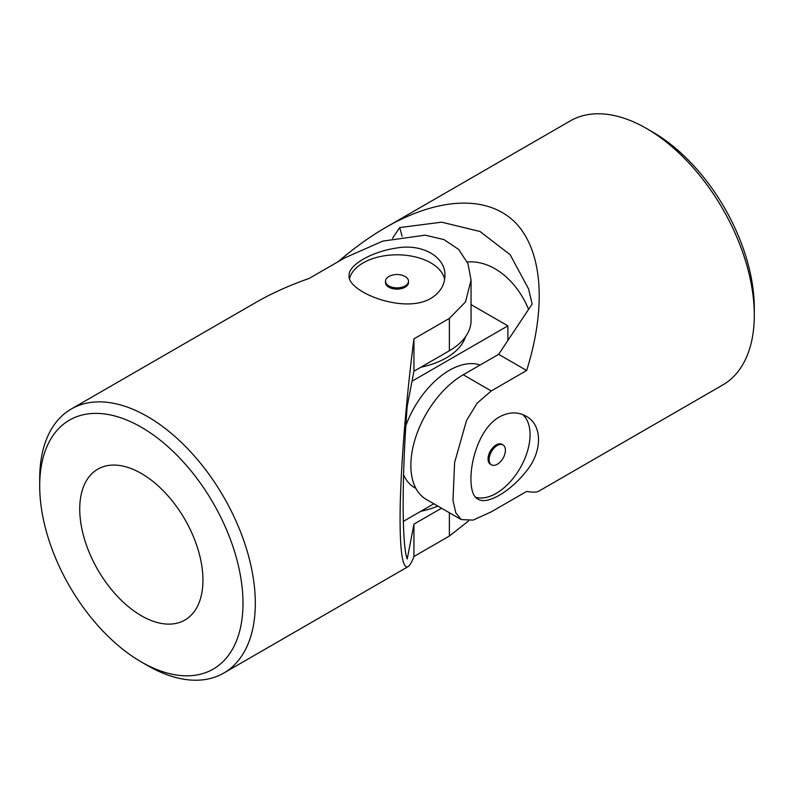 <?xml version="1.0" encoding="UTF-8"?>
<svg xmlns="http://www.w3.org/2000/svg" width="794" height="794" viewBox="0 0 794 794"><rect width="100%" height="100%" fill="white"/><g stroke="black" fill="none" stroke-linecap="round" stroke-linejoin="round"><path stroke-width="1.19" d="M392.504 238.369L399.69 227.57L441.643 222.171L480.003 231.491L510.175 254.735L528.625 289.026L532.139 304.042L498.642 354.322L526.66 370.49L491.238 390.946L477.115 403.193L466.475 420.592L454.605 462.574L452.977 500.498L455.806 512.855L461.225 519.584L473.125 520.1L491.238 511.872L526.66 491.417C532.744 492.399 536.684 492.379 538.491 491.357L722.729 384.991A152.458 88.025 -120 0 0 754.3 315.198L754.3 308.082A143.744 82.993 -120 0 0 652.658 132.032L646.495 128.469A152.458 88.025 -120 0 0 570.261 120.916L386.023 227.292C370.014 236.552 354.074 248.016 338.184 261.673M498.642 354.322L463.22 374.768A74.05 42.757 120 0 0 414.845 440.025A74.05 42.757 120 0 0 426.199 499.366L461.225 519.584M526.66 370.49C546.768 306.474 542.501 250.537 515.375 222.638C488.012 195.046 439.072 196.803 386.023 227.292M754.3 315.198A152.458 88.025 -120 0 0 646.495 128.469M499.347 416.959C508.885 411.848 517.787 411.59 526.065 416.185C542.639 424.83 542.689 451.707 526.065 471.527C510.234 491.685 486.901 505.173 478.157 499.178C463.448 493.193 471.467 432.601 499.347 416.959M402.101 236.364A400.91 231.461 120 0 0 399.69 227.57M528.576 309.382C516.576 280.074 491.863 260.015 467.249 261.97M475.795 497.282A47.918 27.661 120 0 0 520.477 467.497A47.918 27.661 120 0 0 522.651 414.557M503.009 444.928L501.927 444.303A11.503 6.64 120 0 0 496.181 444.868A11.503 6.64 120 0 0 488.667 455.002A11.503 6.64 120 0 0 490.434 464.222L491.506 464.847A11.503 6.64 -60 0 1 489.124 459.577A11.503 6.64 -60 0 1 494.146 448.005A11.503 6.64 -60 0 1 503.009 444.928A11.503 6.64 -60 0 1 505.302 451.647A17.428 17.428 0 0 1 498.473 463.468A11.503 6.64 -60 0 1 497.262 464.272A11.503 6.64 -60 0 1 491.506 464.847M433.832 503.773L403.342 521.38M471.05 304.598L507.882 325.868L412.017 381.219M507.882 340.447L507.882 325.868M415.867 488.37L414.518 487.585A69.693 40.236 -60 0 1 403.57 474.713M405.883 425.554A69.693 40.236 -60 0 1 449.364 370.322A69.693 40.236 -60 0 1 480.122 365.012M437.831 506.076A69.693 40.236 180 0 1 420.83 511.286M465.542 336.716A69.693 40.236 180 0 1 420.83 367.235M349.549 278.615A47.918 27.661 180 0 1 381.805 256.244A47.918 27.661 180 0 1 430.884 262.913A47.918 27.661 180 0 1 444.62 279.399M408.503 281.225L408.503 282.475A11.503 6.64 180 0 1 405.129 287.17A11.503 6.64 180 0 1 392.603 288.609A11.503 6.64 180 0 1 385.497 282.475L385.497 281.225A11.503 6.64 0 0 0 388.871 285.929A11.503 6.64 0 0 0 405.129 285.929A11.503 6.64 0 0 0 408.503 281.225A11.503 6.64 0 0 0 403.828 275.885A17.428 17.428 0 0 0 390.172 275.885A11.503 6.64 0 0 0 385.497 281.225M242.994 603.281A143.744 82.993 60 0 1 141.342 661.968A143.744 82.993 60 0 1 39.7 485.918A143.744 82.993 60 0 1 141.342 427.232A143.744 82.993 60 0 1 242.994 603.281M202.946 580.166A87.122 50.3 60 0 1 184.903 620.045A87.122 50.3 60 0 1 97.781 569.755A87.122 50.3 60 0 1 97.781 469.155A87.122 50.3 60 0 1 183.454 516.983A87.122 50.3 60 0 1 202.946 580.166M39.7 485.918L39.7 478.802A152.458 88.025 60 0 1 71.271 409.009L255.519 302.643C271.538 293.403 289.443 285.334 309.213 278.406L344.636 257.951L382.758 241.118L425.078 235.163L443.915 239.58L458.694 249.445L467.944 263.598L471.05 280.084L471.05 320.528A74.05 42.757 0 0 1 449.364 350.759L449.364 318.414L465.532 301.899L471.05 280.084M468.559 520.953L449.364 536.049L449.364 512.735M441.533 508.22L413.942 524.149L407.243 558.956C401.814 546.381 401.784 475.417 407.243 406.022L413.942 371.215L413.942 338.869C405.516 403.928 400.017 475.685 400.077 519.703C400.196 553.229 402.836 568.901 407.977 566.708C409.754 565.665 411.749 562.251 413.942 556.495L449.364 536.049M71.271 409.009A152.458 88.025 60 0 1 188.764 449.851A152.458 88.025 60 0 1 255.311 603.281A152.458 88.025 60 0 1 223.739 673.084A152.458 88.025 60 0 1 147.505 665.531L141.342 661.968M413.942 338.869L449.364 318.414M430.884 298.385C440.084 292.678 444.759 285.096 444.918 275.627C445.722 256.958 422.468 243.48 396.99 247.966C371.612 251.599 348.268 265.057 349.082 275.627C346.918 291.348 403.402 314.712 430.884 298.385M413.942 371.215L449.364 350.759M413.942 556.495L413.942 524.149M491.238 390.946L463.22 374.768M407.977 566.708L223.739 673.084"/></g></svg>
